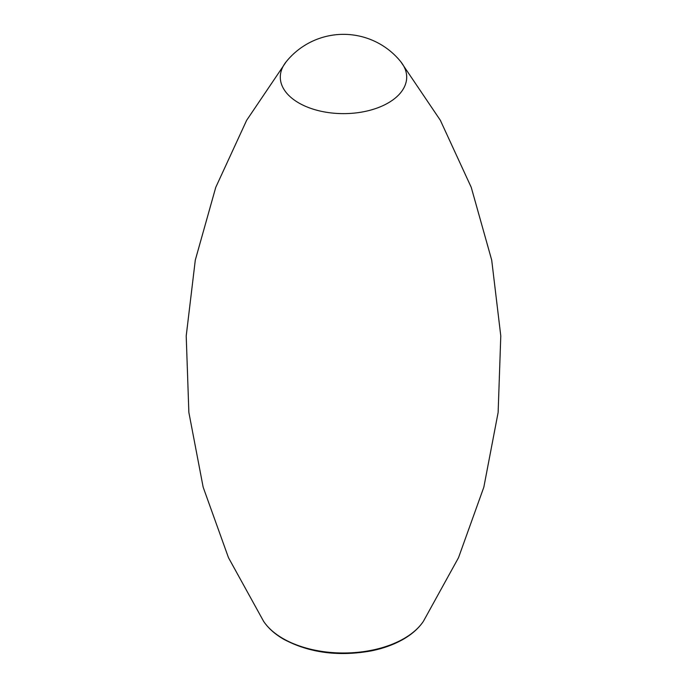 <?xml version="1.0" encoding="UTF-8"?>
<svg xmlns="http://www.w3.org/2000/svg" width="687" height="687" viewBox="0 0 687 687"><rect width="100%" height="100%" fill="white"/><g stroke="black" fill="none" stroke-linecap="round" stroke-linejoin="round"><path stroke-width="1.03" d="M282.975 638.532A85.592 49.412 0 0 0 423.415 621.288C418.838 628.09 412.294 633.981 403.793 638.962C394.458 644.397 383.638 648.365 371.341 650.872C338.476 656.746 309.244 652.865 283.662 639.228C274.946 634.195 268.248 628.219 263.585 621.288A85.592 49.412 0 0 0 282.975 638.532M263.585 621.288L228.488 557.689L203.163 487.177L188.865 412.432L186.211 335.943L195.297 260.107L215.752 187.362L246.659 120.285L286.213 61.736A63.195 36.488 0 0 0 298.811 102.947A63.195 36.488 0 0 0 379.765 107.026A63.195 36.488 0 0 0 400.753 61.701M423.415 621.288L458.512 557.689L483.837 487.177L498.135 412.432L500.789 335.943L491.703 260.107L471.248 187.362L440.341 120.285L400.787 61.736A73.612 73.612 0 0 0 286.213 61.736"/></g></svg>
